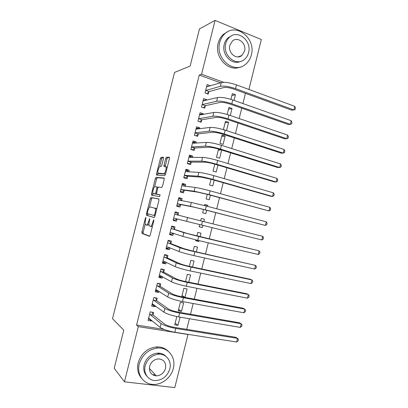<?xml version="1.0" encoding="UTF-8"?>
<svg xmlns="http://www.w3.org/2000/svg" width="408" height="408" viewBox="0 0 408 408"><rect width="100%" height="100%" fill="white"/><g stroke="black" fill="none" stroke-linecap="round" stroke-linejoin="round"><path stroke-width="0.61" d="M145.88 217.398L145.37 218.219L141.913 231.958L141.984 233.412L149.425 236.339L150.195 235.156L153.801 220.794L153.729 219.759L152.725 222.462C151.98 225.048 151.159 226.328 150.261 226.302L149.292 225.797C148.844 224.915 148.859 223.441 149.333 221.386L149.726 218.555L148.742 221.202C148.017 223.737 147.222 224.992 146.355 224.976L145.432 224.497C145.003 223.64 145.019 222.197 145.488 220.172L145.88 217.398M156.142 375.743L155.688 375.845M163.475 158.574L163.353 157.274L161.119 157.315L160.359 158.605L156.539 173.798L156.519 175.027L164.659 175.69L165.459 174.379L169.447 158.508L169.31 157.172L166.464 157.218L165.668 158.549L163.996 165.214L163.975 166.454L165.898 166.852C166.841 168.106 164.97 173.997 163.715 173.721L158.08 173.15C157.177 171.957 158.962 166.24 160.176 166.444L161.043 166.464L161.813 165.169L163.475 158.574M220.555 82.824L199.262 75.047L136.568 325.048L138.297 326.635L187.996 334.478L174.792 387.6L124.46 381.822L138.297 326.635M199.262 75.047L201.578 74.225L215.067 20.4L261.319 39.545L248.916 89.449M124.46 381.822L114.22 368.24L123.782 330.179L112.526 318.699L174.548 72.42L190.143 66.055L199.471 28.917L215.067 20.4M151.021 197.467L150.282 198.681L146.452 213.919L146.533 215.327L154.148 217.53L154.933 216.306L158.931 200.379L158.819 198.946L151.021 197.467L152.276 197.793L151.531 199.002L149.44 207.315M151.501 193.841L155.326 178.627L156.075 177.373L164.067 178.041L164.195 179.423L162.486 186.226L161.69 187.512L158.406 187.083L157.636 188.348L156.509 194.07L160.109 194.8L159.543 196.615L151.592 195.208L151.501 193.841L152.75 194.167L152.98 193.244M206.723 100.174L206.836 99.736L203.612 98.614L201.496 107.075L204.724 108.171L205.295 105.891M230.28 115.5L232.024 108.497L228.495 109.171M227.174 114.48L228.934 107.421L232.024 108.497M199.558 128.826L199.792 127.883L196.549 126.832L194.427 135.313L197.676 136.338L198.247 134.048M225.155 136.088L222.039 135.079L219.968 143.392L223.089 144.376L225.155 136.088L221.707 136.405M192.372 157.544L192.734 156.096L189.465 155.117L187.338 163.613L190.613 164.572L191.184 162.277M214.792 164.149L213.053 171.131L216.194 172.049L217.928 165.087M185.166 186.334L185.655 184.37L182.371 183.467L180.239 191.984L183.534 192.867L184.105 190.567M207.269 194.346L206.127 198.931L209.289 199.777L210.426 195.203M177.99 215.016L178.566 212.711L175.256 211.88L173.119 220.417L176.434 221.228L177.011 218.923M199.721 224.635L199.181 226.797L202.363 227.572L202.898 225.42M203.847 221.615L204.444 219.229L201.256 218.474M200.67 220.82L201.266 218.428L204.444 219.229M170.881 243.428L171.457 241.123L168.127 240.358L165.985 248.916L169.32 249.655L169.804 247.727M196.309 251.874L197.508 247.07L194.31 246.34L193.106 251.16M163.756 271.906L164.332 269.596L160.976 268.908L158.829 277.481L162.19 278.149L162.547 276.731M188.756 282.209L190.556 274.972L187.338 274.314L185.528 281.566M156.611 300.451L157.192 298.131L153.816 297.519L151.664 306.117L155.045 306.709L155.275 305.796M181.499 311.34L183.59 302.94L180.351 302.348L178.25 310.774L181.499 311.34L178.597 309.386M136.568 325.048L164.133 329.424M186.747 329.358L189.394 318.73M190.511 314.242L193.178 303.506M194.264 299.135L196.957 288.303M198.018 284.05L200.736 273.115M201.761 268.984L204.51 257.953M205.505 253.939L208.274 242.801M209.243 238.91L212.038 227.674M212.976 223.895L215.776 212.655M216.735 208.789L219.499 197.676M220.488 193.703L223.222 182.713M224.237 178.633L226.935 167.77M227.98 163.583L230.648 152.847M231.719 148.548L234.355 137.94M235.452 133.538L238.058 123.053M239.18 118.539L241.755 108.186M242.903 103.566L245.448 93.33M176.812 316.552L174.746 324.824L178.005 325.355L180.055 317.138M153.036 314.752L153.617 312.426L150.226 311.85L148.073 320.459L151.47 321.014L151.633 320.356M184.987 297.34L187.078 288.946L183.845 288.323L181.749 296.733L184.987 297.34L182.039 295.57M160.186 286.171L160.767 283.856L157.401 283.203L155.249 291.791L158.62 292.419L158.911 291.256M192.535 267.031L194.035 261.013L190.827 260.319L189.322 266.353M164.455 255.031L166.347 255.439L164.552 254.623L162.41 263.191L165.76 263.894L166.178 262.222M164.557 254.623L167.897 255.347L167.321 257.662M195.911 239.909L195.702 240.751L198.895 241.495L199.104 240.659M200.083 236.737L200.976 233.141L197.788 232.376L196.891 235.982M174.435 229.214L175.012 226.909L171.691 226.114L169.555 234.656L172.88 235.431L173.425 233.254M203.5 209.467L202.654 212.854L205.826 213.67L206.667 210.293M207.641 206.397L207.907 205.331L204.673 204.76M204.469 205.571L204.739 204.5L207.907 205.331M181.56 200.751L182.116 198.533L178.816 197.666L176.679 206.193L179.984 207.04L180.56 204.739M211.033 179.239L209.59 185.023L212.746 185.905L214.18 180.137M188.771 171.931L189.195 170.223L185.921 169.284L183.789 177.791L187.073 178.709L187.649 176.414M218.55 149.083L216.515 157.248L219.647 158.202L221.677 150.052M195.968 143.177L196.263 141.979L193.01 140.969L190.883 149.456L194.147 150.445L194.718 148.155M228.592 122.283L225.486 121.242L223.421 129.545L226.527 130.565L228.592 122.283L225.104 122.782M203.143 114.49L203.317 113.801L200.083 112.715L197.962 121.186L201.2 122.247L201.771 119.962M234.039 100.419L235.457 94.727L231.887 95.579M230.943 99.363L232.371 93.616L235.457 94.727M210.304 85.869L207.136 84.532L205.025 92.978L208.243 94.115L208.809 91.836M223.681 82.329L201.578 74.225M158.08 353.603L160.257 354.22M178.005 325.355L175.149 323.223M151.47 321.014L149.083 319.036M155.045 306.709L152.439 304.781M158.62 292.419L155.718 290.516M162.19 278.149L159.11 276.379M165.76 263.894L162.624 262.339M169.32 249.655L166.132 248.319M198.895 241.495L195.779 240.455M172.88 235.431L169.641 234.309M202.363 227.572L199.201 226.71M178.566 212.711L175.241 211.931M176.434 221.228L173.145 220.32M182.116 198.533L178.74 197.967M185.655 184.37L182.233 184.018M189.195 170.223L185.722 170.085M192.734 156.096L189.205 156.167M221.258 149.925L218.311 150.047M196.263 141.979L192.775 142.254M199.792 127.883L196.569 128.321M203.317 113.801L200.282 114.383M206.836 99.736L203.934 100.45M210.35 85.685L207.555 86.522M146.441 224.992L147.63 225.277L148.961 224.227M150.348 226.323L151.552 226.608L152.444 226.21M145.243 224.028L143.172 232.249L143.157 233.621L149.695 236.232M158.952 199.058L152.276 197.793M147.824 213.751L147.788 215.638L154.285 217.51M147.38 212.655L147.436 213.639L154.137 215.506L155.173 212.701C155.642 210.671 155.657 209.222 155.219 208.355L150.221 206.948C149.348 207.009 148.558 208.284 147.849 210.773L147.38 212.655M156.718 209.197L156.131 208.376L154.841 208.054M154.581 186.889L156.57 178.969L155.326 178.627M164.271 178.306L157.325 177.715L156.57 178.969M157.881 194.489L160.14 194.871M155.111 186.655C153.913 186.318 152.123 192.158 153.051 193.382L155.152 193.917L155.912 192.673L157.039 186.981L155.111 186.655M154.555 193.928L153.362 193.616M157.906 194.499L154.622 193.943M157.753 187.17L156.953 186.9M152.75 194.167L152.709 195.401M159.528 173.696L158.426 173.39M165.617 173.762L164.995 174.078L159.681 173.742M167.234 167.321L166.78 166.954M169.544 157.565L167.729 157.59L166.938 158.916L165.169 166.581M158.049 173.094L157.697 175.19M163.572 157.656L162.364 157.677L161.599 158.967L159.656 166.694M150.266 319.235L148.456 318.934M148.655 318.128L160.14 327.359L161.089 323.554L149.644 314.175M152.169 312.181L153.133 315.047L164.648 324.136C166.673 325.457 169.927 326.538 174.42 327.369L235.865 337.304L237.553 338.37L175.802 328.43C169.009 327.17 164.103 325.548 161.089 323.554M236.65 342.031L237.553 338.37L238.451 339.415L238.088 340.874L236.65 342.031L174.843 332.27C168.045 331.031 163.144 329.394 160.14 327.359M153.133 315.047L149.741 314.476M155.55 297.835L153.796 297.595M154.137 304.965L152.016 304.705M152.245 303.787L163.934 312.156L164.883 308.356L153.235 299.844M155.708 297.942L156.713 300.737L168.433 308.978C170.483 310.192 173.747 311.233 178.225 312.1L239.45 322.759L241.159 323.743L179.627 313.064C172.854 311.748 167.938 310.182 164.883 308.356M240.256 327.395L241.159 323.743L242.046 324.829L241.684 326.288L240.256 327.395L178.673 316.904C171.89 315.603 166.979 314.017 163.934 312.156M156.713 300.737L153.331 300.13M158.789 283.473L159.258 283.759L157.35 283.392M157.967 290.639L155.576 290.491M155.831 289.466L167.729 296.973L168.677 293.179L156.82 285.529M159.258 283.759L160.288 286.447L172.212 293.842C174.287 294.938 177.556 295.943 182.024 296.851L243.035 308.234L244.759 309.126L183.452 297.718C176.695 296.346 171.773 294.831 168.677 293.179M243.862 312.778L244.759 309.126L245.636 310.259L245.279 311.717L243.862 312.778L182.498 301.553C175.736 300.196 170.814 298.666 167.729 296.973M160.288 286.447L156.922 285.799M173.318 368.424C176.292 357.653 168.366 347.101 157.661 348.039C148.456 349.274 142.326 354.598 139.271 364.007C136.491 374.197 143.335 384.183 152.995 384.433C161.854 385.06 171.207 377.594 173.318 368.424M168.239 351.262C165.092 348.162 161.165 346.713 156.468 346.922C147.314 348.141 141.214 353.43 138.179 362.783C136.787 369.041 138.006 374.304 141.821 378.578M147.048 376.339C144.085 373.238 143.116 369.337 144.146 364.64C146.38 357.78 150.858 353.945 157.58 353.129C161.048 353.032 163.904 354.17 166.158 356.546M169.815 368.954C171.946 361.213 166.326 353.639 158.692 354.195C151.934 355.021 147.436 358.882 145.187 365.782C143.157 373.218 148.211 380.496 155.305 380.562C162.552 380.149 167.387 376.278 169.815 368.954M149.634 366.353C148.869 371.958 151.082 375.13 156.269 375.88C160.885 375.564 163.96 373.07 165.505 368.399C166.265 362.605 163.914 359.433 158.452 358.882C154.04 359.366 151.103 361.86 149.634 366.353M152.546 374.758L155.259 374.784M251.313 55.009C256.178 38.954 236.691 22.501 225.037 33.563C222.452 35.853 220.687 38.816 219.749 42.458C215.052 58.492 233.779 74.292 245.172 64.612C248.217 62.271 250.262 59.068 251.313 55.009M227.521 31.819L223.451 34.323C220.881 36.593 219.127 39.54 218.188 43.161C214.103 57.227 228.618 72.481 240.266 66.994M240.562 61.384C232.086 65.734 221.253 54.575 224.267 44.253C224.956 41.59 226.251 39.428 228.159 37.776L231.356 35.909M248.559 52.709C252.057 41.091 238.053 29.238 229.648 37.097C227.735 38.76 226.43 40.933 225.736 43.61C222.319 55.223 235.936 66.728 244.203 59.588C246.356 57.9 247.809 55.605 248.559 52.709M229.857 45.252C227.644 52.739 236.462 60.19 241.806 55.508L244.56 51.117C246.809 43.63 237.828 36.032 232.427 41.014L229.857 45.252M161.854 269.086L162.807 269.591L160.905 269.204M161.798 276.303L161.032 276.675L159.13 276.293M159.411 275.16L171.518 281.806L172.462 278.016L160.4 271.223M162.807 269.591L163.863 272.172L175.986 278.72C178.087 279.71 181.366 280.679 185.819 281.622L246.611 293.729L248.36 294.53L187.272 282.392C180.535 280.959 175.598 279.5 172.462 278.016M247.462 298.177L248.36 294.53L249.222 295.708L248.865 297.162L247.462 298.177L186.318 286.222C179.576 284.804 174.639 283.33 171.518 281.806M163.863 272.172L160.502 271.488M165.633 261.956L164.577 262.512L162.68 262.115M162.991 260.875L175.302 266.659L176.246 262.874L163.975 256.943M166.347 255.439L167.428 257.912L179.755 263.619C181.886 264.496 185.171 265.43 189.613 266.414L250.186 279.235L251.955 279.954L191.082 267.087C184.365 265.593 179.418 264.19 176.246 262.874M251.058 283.596L251.955 279.954L252.807 281.173L252.45 282.627L251.058 283.596L190.133 270.912C183.411 269.433 178.464 268.015 175.302 266.659M167.428 257.912L164.082 257.193M168.06 240.613L169.886 241.301L167.999 240.873M169.468 247.595L168.116 248.37L166.224 247.947M166.561 246.6L179.081 251.532L180.025 247.753L167.545 242.673M169.886 241.301L170.993 243.673L183.524 248.538L193.397 251.221L255.546 265.389L194.891 251.797C188.195 250.247 183.238 248.9 180.025 247.753M254.648 269.03L255.546 265.389L256.382 266.659L256.025 268.107L254.648 269.03L193.943 255.617C187.236 254.082 182.284 252.72 179.081 251.532M170.993 243.673L167.657 242.918M171.569 226.613L173.42 227.185L171.539 226.731M173.313 233.218L171.651 234.243L169.769 233.799M170.131 232.346L182.855 236.421L183.799 232.647L171.115 228.424M173.42 227.185L174.553 229.444L187.282 233.473L259.131 250.844L198.696 236.528L183.799 232.647M258.233 254.48L259.131 250.844L259.957 252.159L259.6 253.608L258.233 254.48L197.747 240.343L182.855 236.421M174.553 229.444L171.227 228.653M178.102 215.225L176.95 213.078L175.073 212.609M177.159 218.826L175.185 220.131L173.308 219.667M173.696 218.107L186.624 221.33L187.568 217.561L174.68 214.19M261.819 239.95L262.711 236.319L263.527 237.675L263.17 239.124L261.819 239.95L186.624 221.33M262.711 236.319L187.568 217.561M181.484 200.736L180.474 198.992L178.607 198.502M176.817 205.647L178.714 206.035L176.837 205.55M177.256 203.883L193.851 207.157L203.786 209.544L265.394 225.435L205.346 209.85L190.388 206.259L177.465 203.735M266.291 221.809L267.097 223.212L266.74 224.655L265.394 225.435L266.291 221.809L206.295 206.045L191.332 202.49L178.235 199.971M180.769 204.592L178.714 206.035M184.85 186.298L183.998 184.921L182.131 184.411M180.311 191.689L182.238 191.954L180.372 191.454M180.815 189.679L197.6 192.143L207.555 194.422L268.969 210.936L209.136 194.636L194.152 191.204L181.024 189.521M269.861 207.315L270.657 208.763L270.3 210.207L268.969 210.936L269.861 207.315L210.084 190.832C203.459 189.057 198.461 187.925 195.09 187.445L181.795 185.768M184.319 190.409L182.238 191.954M188.21 171.901L187.517 170.865L185.655 170.335M183.804 177.745L185.757 177.893L183.896 177.368M184.365 175.486L187.864 176.246L201.343 177.149L211.319 179.321L270.657 196.243L272.539 196.457L212.925 179.433C206.31 177.613 201.307 176.526 197.906 176.169L184.579 175.318M273.431 192.841L274.212 194.33L273.86 195.774L272.539 196.457L273.431 192.841L213.869 175.639C207.264 173.803 202.256 172.727 198.844 172.411L185.344 171.584M187.864 176.246L185.757 177.893M191.556 157.554L191.031 156.825L189.179 156.274M188.073 163.827L189.271 163.843L187.42 163.302M187.915 161.313L191.403 162.098L205.086 162.17C207.386 162.302 210.717 162.991 215.077 164.235L274.202 181.866L276.109 181.994L216.704 164.256C210.115 162.379 205.096 161.344 201.659 161.15L188.129 161.135M276.996 178.383L277.766 179.918L277.415 181.356L276.109 181.994L276.996 178.383L217.648 160.466C211.064 158.569 206.045 157.549 202.592 157.401L188.894 157.417M191.403 162.098L189.271 163.843M194.891 143.254L194.54 142.805L192.693 142.229M192.158 149.843L192.785 149.812L190.934 149.251M191.459 147.155L194.937 147.966L208.82 147.212C211.145 147.237 214.486 147.89 218.831 149.17L277.741 167.51L279.669 167.545L220.483 149.093C213.909 147.161 208.886 146.181 205.403 146.151L191.678 146.967M280.556 163.94L281.316 165.52L280.964 166.959L279.669 167.545L280.556 163.94L221.427 145.309C214.858 143.361 209.829 142.392 206.341 142.407L192.433 143.264M194.937 147.966L192.785 149.812M198.217 128.999L196.207 128.204M196.049 135.823L194.448 135.216M194.999 133.018L198.472 133.855L212.548 132.274C214.904 132.187 218.249 132.804 222.579 134.12L281.28 153.163L283.223 153.117L224.257 133.951C217.699 131.963 212.665 131.034 209.146 131.172L195.223 132.819M284.116 149.512L284.861 151.139L284.509 152.577L283.223 153.117L284.116 149.512L225.196 130.172C218.647 128.163 213.608 127.25 210.079 127.429L195.973 129.127M198.472 133.855L196.289 135.798M201.516 114.796L199.711 114.194M198.538 118.891L198.757 118.682L202.001 119.753L216.276 117.351C218.652 117.157 222.003 117.739 226.328 119.095L284.815 138.837L286.778 138.705L228.021 118.83C221.488 116.78 216.439 115.908 212.884 116.209L198.757 118.682M287.666 135.104L288.4 136.772L288.048 138.21L286.778 138.705L287.666 135.104L228.964 115.051C222.431 112.991 217.382 112.129 213.817 112.47L199.507 115.005M202.001 119.753L199.808 121.788M204.622 100.684L203.215 100.2M202.067 104.785L202.291 104.565L205.52 105.672L219.994 102.444C222.401 102.143 225.757 102.694 230.066 104.081L288.344 124.527L290.328 124.312L231.785 103.724C225.267 101.618 220.213 100.802 216.617 101.266L202.291 104.565M291.215 120.717L291.939 122.426L291.587 123.859L290.328 124.312L291.215 120.717L232.728 99.95C226.216 97.833 221.156 97.028 217.551 97.532L203.041 100.903M205.52 105.672L203.393 107.722M207.81 86.613L206.718 86.221M205.596 90.693L205.826 90.464L209.044 91.606L223.712 87.562C226.144 87.154 229.505 87.664 233.804 89.092L291.868 110.237L293.872 109.931L235.544 88.638C229.046 86.476 223.982 85.711 220.346 86.338L205.826 90.464M294.76 106.34L295.474 108.094L295.117 109.528L293.872 109.931L294.76 106.34L236.482 84.869C229.99 82.697 224.92 81.942 221.274 82.61L206.565 86.817M209.044 91.606L206.973 93.667M145.942 218.356L145.37 218.219M153.811 220.759L153.189 220.606M149.797 219.535L149.201 219.387M149.343 221.345L148.742 221.202M153.347 222.61L152.725 222.462M143.249 233.697L141.984 233.412M143.172 232.249L141.913 231.958M147.788 215.638L146.533 215.327M147.706 214.226L146.452 213.919M151.531 199.002L150.282 198.681M155.076 215.735L154.137 215.506M155.305 214.802L154.683 214.649M155.8 212.854L155.173 212.701M157.325 177.715L156.075 177.373M156.417 194.249L155.152 193.917M156.509 192.826L155.912 192.673M157.615 188.419L157.024 188.261M164.995 174.078L163.715 173.721M165.26 165.577L163.996 165.214M166.938 158.916L165.668 158.549M167.729 157.59L166.464 157.218M157.784 174.139L156.539 173.798M161.599 158.967L160.359 158.605M162.364 157.677L161.119 157.315M174.843 332.27L175.802 328.43M178.673 316.904L179.627 313.064M182.498 301.553L183.452 297.718M186.318 286.222L187.272 282.392M190.133 270.912L191.082 267.087M193.943 255.617L194.891 251.797M197.747 240.343L198.696 236.528M201.547 225.089L202.496 221.279M190.388 206.259L191.332 202.49M205.346 209.85L206.295 206.045M194.152 191.204L195.09 187.445M209.136 194.636L210.084 190.832M197.906 176.169L198.844 172.411M212.925 179.433L213.869 175.639M201.659 161.15L202.592 157.401M216.704 164.256L217.648 160.466M205.403 146.151L206.341 142.407M220.483 149.093L221.427 145.309M209.146 131.172L210.079 127.429M224.257 133.951L225.196 130.172M212.884 116.209L213.817 112.47M228.021 118.83L228.964 115.051M216.617 101.266L217.551 97.532M231.785 103.724L232.728 99.95M220.346 86.338L221.274 82.61M235.544 88.638L236.482 84.869M143.157 233.621L141.897 233.33M147.686 215.552L146.431 215.246M156.509 208.682L155.219 208.355M158.11 187.267L157.039 186.981M152.281 195.33L151.48 195.121M167.178 167.214L165.898 166.852M164.327 166.556L163.975 166.454M156.901 175.134L156.519 175.027M157.661 348.039L156.468 346.922M157.58 353.129L158.692 354.195M149.359 368.393L156.269 375.88M225.037 33.563L223.451 34.323M228.159 37.776L229.648 37.097M238.027 56.911L241.806 55.508"/></g></svg>
